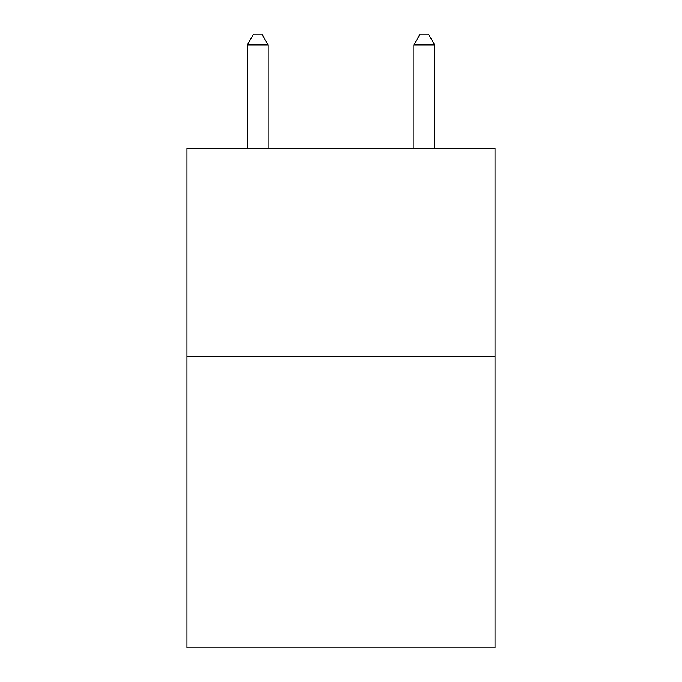 <?xml version="1.0" encoding="UTF-8"?>
<svg xmlns="http://www.w3.org/2000/svg" width="682" height="682" viewBox="0 0 682 682"><rect width="100%" height="100%" fill="white"/><g stroke="black" fill="none" stroke-linecap="round" stroke-linejoin="round"><path stroke-width="1.02" d="M495.072 356.405L495.072 647.9L186.928 647.9L186.928 148.199L495.072 148.199L495.072 356.405L186.928 356.405M268.128 148.199L268.128 44.927L247.302 44.927L247.302 148.199M247.302 44.927L253.551 34.1L261.879 34.1L268.128 44.927M434.698 148.199L434.698 44.927L413.872 44.927L413.872 148.199M413.872 44.927L420.121 34.1L428.449 34.1L434.698 44.927"/></g></svg>
